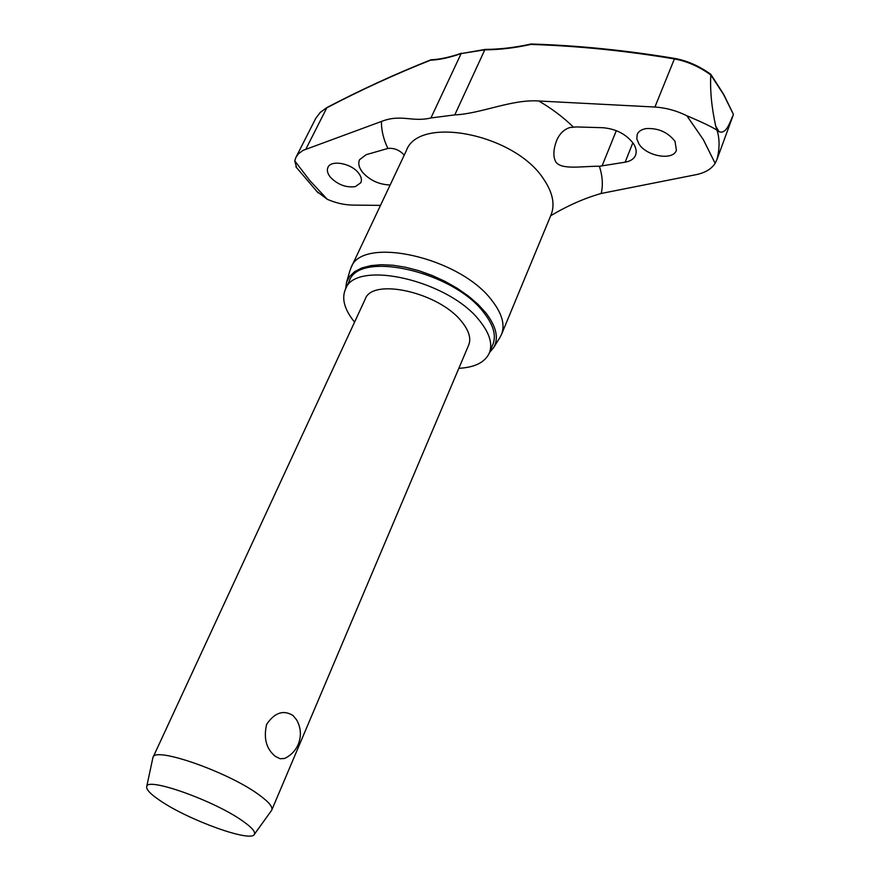 <?xml version="1.0" encoding="UTF-8"?>
<svg xmlns="http://www.w3.org/2000/svg" width="880" height="880" viewBox="0 0 880 880"><rect width="100%" height="100%" fill="white"/><g stroke="black" fill="none" stroke-linecap="round" stroke-linejoin="round"><path stroke-width="1.32" d="M430.925 59.818L431.277 59.774C440.077 59.345 450.153 57.156 461.516 53.196M531.102 44.077L531.366 44C578.127 45.496 625.845 50.292 674.52 58.399M530.97 44.033C515.053 47.553 499.84 49.335 485.309 49.412L484.803 49.83C499.455 49.764 514.789 47.96 530.816 44.429C577.555 45.925 625.251 50.732 673.904 58.839C686.675 61.072 698.962 66.44 710.787 74.921C709.984 90.409 711.623 107.437 715.693 126.016L718.971 131.648L717.002 130.13C719.752 138.842 719.752 148.61 716.991 159.412L715.121 163.317C711.491 168.993 705.166 172.777 696.168 174.658L601.205 193.468C584.683 198.132 567.853 205.546 550.704 215.721M380.49 205.381L352.517 205.095C344.168 204.897 335.753 202.972 327.283 199.309L316.448 191.125M710.787 74.921L723.668 94.666L733.04 113.685M458.843 368.324C474.815 367.433 484.968 362.351 489.313 353.078C492.811 344.19 489.742 333.63 480.117 321.398C449.438 280.324 354.981 258.929 345.4 289.311C341.451 298.749 344.509 309.694 354.574 322.124M489.313 353.078L492.899 344.454C496.43 335.489 493.405 324.874 483.835 312.609C453.343 271.403 359.095 250.25 349.382 280.852L345.4 289.311M499.807 337.667L501.49 334.477C505.219 324.973 502.128 313.764 492.184 300.839C460.449 257.235 361.361 235.279 351.01 267.795L349.767 271.172M345.642 288.794L346.555 282.282L349.602 276.441L354.728 271.601L361.845 267.96L370.777 265.628L381.282 264.704L393.052 265.254L405.735 267.278L418.924 270.721L432.201 275.484L445.137 281.424L457.314 288.343L468.336 295.999L477.862 304.161L485.606 312.554C496.287 326.37 498.993 338.019 493.735 347.501L489.533 352.55M330.451 177.276C327.503 173.569 326.667 170.269 327.965 167.354C331.001 159.643 351.065 163.196 358.468 172.964C361.306 176.616 362.098 179.861 360.833 182.699L355.366 186.615C346.137 187.858 337.832 184.745 330.451 177.276M390.126 184.987C379.071 184.569 369.886 180.356 362.582 172.326C358.941 167.684 357.94 163.471 359.568 159.698L366.223 154.671L387.882 148.456C383.449 139.161 381.304 130.163 381.447 121.451L303.028 150.381L298.496 153.736L296.021 157.179L294.756 160.853L296.637 167.805M646.118 128.59C658.251 127.93 667.876 132.187 675.015 141.361L676.412 150.194C673.233 161.106 646.008 156.343 638.726 143.55L636.812 138.809L637.208 134.431C638.517 131.351 641.487 129.404 646.118 128.59M602.8 127.71C616.187 128.898 626.45 134.288 633.6 143.858C636.152 147.961 636.801 151.745 635.547 155.199C634.04 158.862 630.575 161.194 625.152 162.184L599.379 166.265C582.274 166.089 561.957 170.115 555.94 162.151C552.97 156.926 553.19 149.776 556.6 140.679C559.416 133.903 563.805 129.536 569.778 127.556L576.158 126.929L602.8 127.71M381.447 121.451C401.236 113.707 412.082 122.485 430.925 117.953L454.773 114.895C480.711 113.806 511.742 99.066 538.769 100.991L654.918 107.03L674.608 58.41C687.104 60.665 699.149 65.945 710.732 74.261L710.809 74.701M715.693 126.016L717.002 130.13C711.425 126.665 701.382 121.869 686.862 115.764C676.599 110.682 665.951 107.767 654.918 107.03M387.882 148.456C393.965 147.752 399.421 149.963 404.239 155.111M152.801 758.12L153.021 757.361C154.44 746.24 228.536 772.112 259.061 794.86C268.675 801.845 272.932 806.894 271.799 809.996L271.381 810.667M153.021 757.361L365.2 299.167C372.207 277.288 439.549 292.534 461.868 321.882C469.007 330.792 471.284 338.514 468.699 345.037L271.799 809.996M293.073 715.539L296.692 720.005C301.026 727.826 301.543 735.955 298.232 744.381C295.405 750.794 290.862 755.491 284.57 758.472L280.159 758.747L275.517 756.481C266.343 749.155 263.384 738.452 266.629 724.361C274.648 712.547 283.459 709.599 293.073 715.539M286.275 757.625L284.57 758.472M242.572 820.93C251.702 827.31 255.629 831.776 254.375 834.317C251.273 842.798 188.617 820.171 160.303 800.734C150.645 794.255 146.124 789.547 146.707 786.61C146.652 776.71 214.247 800.646 242.572 820.93M327.03 107.492L320.331 112.277L315.755 118.382L320.232 112.431L327.107 107.448C360.569 89.925 395.109 74.063 430.738 59.873M733.337 114.708L733.095 115.434L733.337 114.708C729.608 122.804 726.308 134.607 718.971 131.648M305.877 149.116L326.821 107.789C360.272 90.266 394.801 74.415 430.408 60.236C439.395 59.818 449.647 57.596 461.142 53.581L484.803 49.83L454.773 114.895M485.243 49.412L461.142 53.581L430.925 117.953M686.862 115.764L703.351 139.656L715.121 163.317M327.283 199.309L309.727 180.455L294.756 160.853M550.913 215.204L551.056 214.874C555.203 204.402 552.706 192.456 543.587 179.025C514.58 133.683 418.374 115.148 406.318 150.733L351.01 267.795M538.769 100.991C551.958 108.691 563.442 117.348 573.243 126.973M599.379 166.265C602.558 176.066 603.163 185.141 601.205 193.468M602.052 165.957L616.319 130.658M625.152 162.184L632.852 142.769M295.922 166.859L318.12 192.874M346.555 282.282L350.02 270.314M723.635 94.27L733.293 114.015M254.375 834.317L271.656 810.293M146.707 786.61L152.9 757.669M723.58 94.182L710.82 74.349M733.095 115.434L716.991 159.412M493.735 347.501L500.28 336.908M551.056 214.874L501.49 334.477M315.755 118.371L296.021 157.179"/></g></svg>

